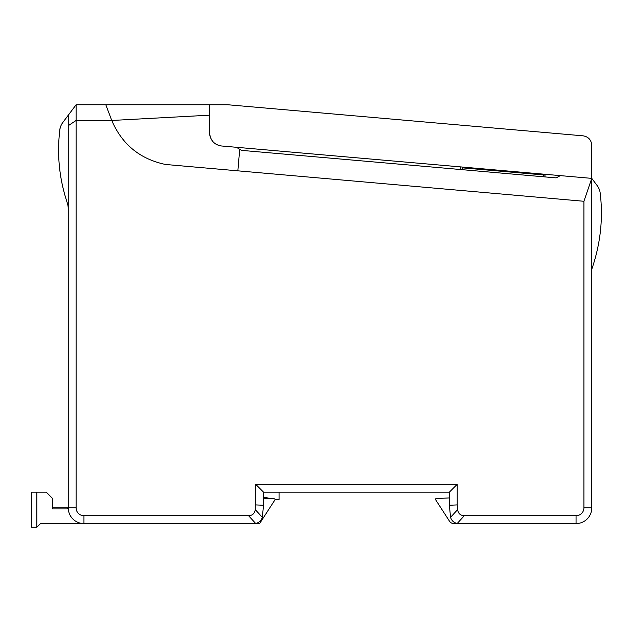 <?xml version="1.0" encoding="UTF-8"?>
<svg xmlns="http://www.w3.org/2000/svg" width="632" height="632" viewBox="0 0 632 632"><rect width="100%" height="100%" fill="white"/><g stroke="black" fill="none" stroke-linecap="round" stroke-linejoin="round"><path stroke-width="0.95" d="M542.849 174.092A13.09 13.09 0 0 0 542.643 174.867L544.982 175.072M543.757 174.961L544.223 175.001A11.518 11.518 0 0 1 544.452 174.235M449.368 505.252L457.22 504.913L457.22 484.31L449.368 492.162L449.368 505.252L450.553 517.339C451.596 520.665 453.816 522.703 457.228 523.454L505.647 523.572M59.969 128.762C56.738 154.153 59.218 178.99 67.419 203.291A20.943 20.943 0 0 1 68.248 209.129A20.943 20.943 0 0 0 67.419 203.291A20.943 20.943 0 0 1 68.248 209.129A20.943 20.943 0 0 0 67.419 203.291C59.218 178.99 56.738 154.153 59.969 128.762A2.615 2.615 0 0 1 60.174 128.043M462.3 169.676L462.458 167.851L543.093 174.906L543.97 176.818M263.52 505.252L262.343 517.339C261.3 520.665 259.073 522.703 255.668 523.454L83.953 523.572A15.705 15.705 0 0 1 68.248 507.867L68.248 125.697L76.101 120.467L76.101 507.867A7.853 7.853 0 0 0 83.953 515.72L248.581 515.72C252.492 515.522 254.72 513.484 255.257 509.605L255.668 484.31L263.52 492.162L263.52 505.252L255.668 504.913M76.101 104.762L76.101 120.467L111.769 120.467L105.805 104.762L76.101 104.762L62.845 122.434L68.248 115.229L68.248 125.697M457.22 504.913L457.631 509.605C458.168 513.484 460.396 515.522 464.307 515.72L576.06 515.72A7.853 7.853 0 0 0 583.913 507.867L583.913 201.276L591.765 178.374L597.169 185.579A15.705 15.705 0 0 1 600.195 193.06C603.276 218.648 600.471 244.055 591.765 269.264M458.65 523.572L576.06 523.572A15.705 15.705 0 0 0 591.765 507.867L591.765 178.374L597.169 185.579M449.368 492.162L263.52 492.162M457.22 484.31L255.668 484.31M67.419 203.291C59.345 179.259 56.817 154.8 59.827 129.908A15.705 15.705 0 0 1 62.845 122.434L68.248 115.229L62.845 122.434M460.839 169.55L460.839 166.919L591.765 178.374L591.765 145.226C591.283 139.917 588.416 136.781 583.162 135.84L227.923 104.762L209.595 104.762L209.595 115.174L111.769 120.467C122.063 144.42 139.98 159.09 165.529 164.47L583.913 201.276M209.595 105.497L209.595 132.949C210.353 140.549 214.343 144.894 221.548 145.984L236.447 147.288L241.432 150.353L556.176 177.892L560.315 175.625M105.805 104.762L209.595 104.762M544.982 174.329L544.982 176.913M209.595 115.174L209.777 135.098C211.254 141.37 215.18 144.997 221.548 145.984L460.839 166.919M68.28 508.918L52.543 508.918L52.543 498.451L46.262 492.162L31.6 492.162L31.6 527.238L36.838 527.238L40.503 523.572L259.618 523.572L274.865 499.999A0.782 0.782 0 0 0 274.304 498.79L263.52 498.182M52.543 507.867L67.727 507.867L67.727 508.918M263.789 517.126L275.023 499.754M266.467 497.661L263.52 497.661M52.851 507.867L52.851 508.918M449.368 497.921L436.191 498.545A0.782 0.782 0 0 0 435.63 499.754L449.486 521.187A5.238 5.238 0 0 0 453.879 523.572L465.389 523.572M268.568 498.182L266.206 497.597A41.878 41.878 0 0 0 263.52 497.021M279.052 492.162L279.052 499.754L274.967 499.754M591.765 507.867L583.913 507.867M457.228 523.454L464.307 515.72M576.06 515.72L576.06 523.572M83.953 523.572L83.953 515.72M248.581 515.72L255.668 523.454M76.101 507.867L68.248 507.867M450.553 517.339L457.631 509.605M255.257 509.605L262.343 517.339M239.718 149.302L237.837 170.995M36.838 492.162L36.838 527.238"/></g></svg>
